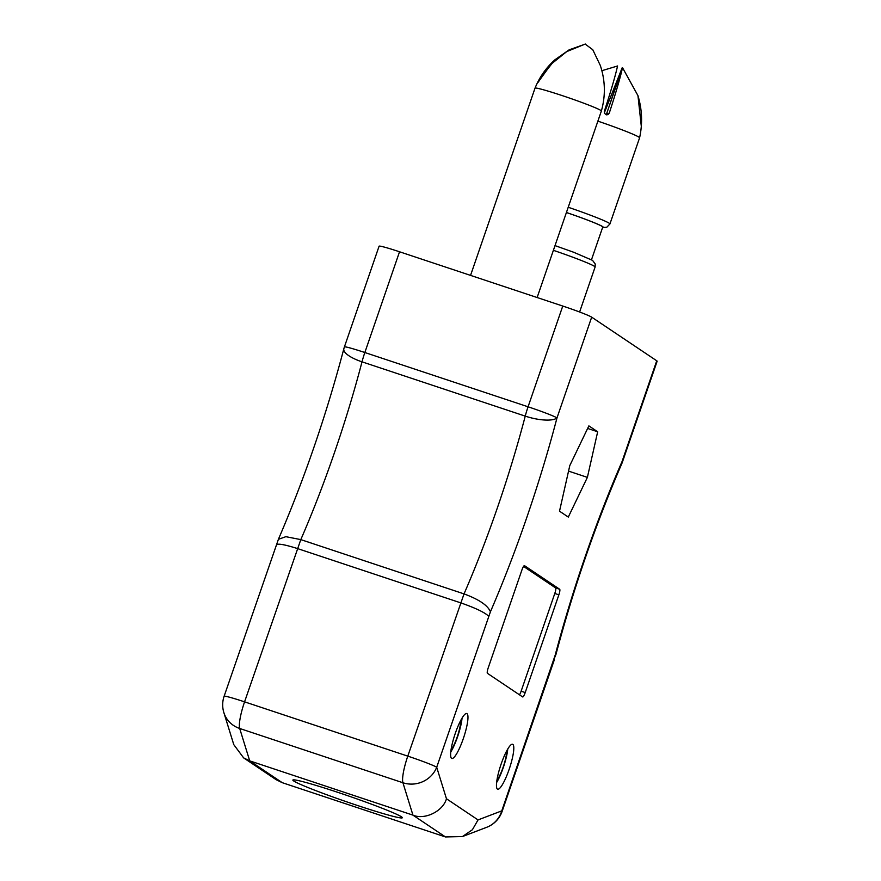 <?xml version="1.0" encoding="UTF-8"?>
<svg xmlns="http://www.w3.org/2000/svg" width="881" height="881" viewBox="0 0 881 881"><rect width="100%" height="100%" fill="white"/><g stroke="black" fill="none" stroke-linecap="round" stroke-linejoin="round"><path stroke-width="1.32" d="M487.424 673.326L522.62 696.926A5.264 1.035 108.4 0 0 522.675 696.948A5.264 1.035 108.4 0 0 525.219 692.554L558.862 594.829A5.264 1.035 108.4 0 0 559.688 589.268L524.492 565.668A5.264 1.035 108.4 0 0 524.448 565.646A5.264 1.035 108.4 0 0 521.893 570.051L488.25 667.765A5.264 1.035 108.4 0 0 487.424 673.326M656.741 360.792L591.68 317.16L556.99 417.902A282.845 55.426 -71.6 0 1 490.42 611.788L436.701 767.241L446.458 798.748L478.042 819.925L501.774 810.861L555.173 655.2A282.845 55.426 -71.6 0 1 622.052 461.534L656.741 360.792A26.309 1.399 19 0 1 657.138 361.221L622.449 461.952A26.309 1.399 -161 0 0 622.052 461.534A26.309 10.748 -156.5 0 1 621.7 463.891A26.309 26.309 0 0 0 622.449 461.952M466.985 713.643A23.677 4.636 -71.6 0 1 463.494 738.08A23.677 4.636 -71.6 0 1 451.821 758.475A23.677 4.636 -71.6 0 1 454.893 734.545A23.677 4.636 -71.6 0 1 466.765 713.533A23.677 4.636 -71.6 0 1 466.985 713.643M512.83 744.379A23.677 4.636 -71.6 0 1 509.328 768.816A23.677 4.636 -71.6 0 1 497.666 789.211A23.677 4.636 -71.6 0 1 500.727 765.281A23.677 4.636 -71.6 0 1 512.599 744.269A23.677 4.636 -71.6 0 1 512.83 744.379M559.512 511.178L569.798 465.575L588.871 425.875L597.67 431.778L587.385 477.37L568.3 517.07L559.512 511.178M344.405 346.927A26.309 26.309 0 0 0 343.832 348.832A26.309 8.16 -165.3 0 0 362.014 361.838L525.241 416.118A26.309 5.154 -71.6 0 1 528.071 406.791L364.844 352.521A26.309 1.399 -161 0 0 344.405 346.927L379.094 246.184A26.309 1.399 19 0 1 399.534 251.779L364.844 352.521A26.309 5.154 108.4 0 0 362.014 361.838A256.536 50.272 -71.6 0 1 300.806 539.613L464.034 593.893C479.022 599.432 487.821 605.401 490.42 611.788M399.534 251.779L562.761 306.048A26.309 1.399 19 0 1 591.68 317.16M343.832 348.832C326.278 415.16 304.474 478.658 278.385 539.337L285.862 536.683L300.806 539.613L244.566 701.849A26.309 5.154 108.4 0 0 239.698 728.477L249.719 760.865L282.25 782.68L445.478 836.95L462.437 836.565L472.403 829.726L478.042 819.925M293.736 780.995A57.882 3.072 -161 0 0 352.004 803.648A57.882 3.072 -161 0 0 402.331 817.755A57.882 3.072 -161 0 0 401.461 816.819A57.882 3.072 -161 0 0 343.205 794.155A57.882 3.072 -161 0 0 292.866 780.059A57.882 3.072 -161 0 0 293.736 780.995M445.478 836.95L412.947 815.134L402.925 782.746L239.698 728.477A26.309 24.888 162.8 0 1 223.862 712.608L233.784 744.643L243.641 757.891L249.719 760.865L412.947 815.134C424.653 820.266 443.088 811.247 446.458 798.748M276.502 545.702C275.874 543.015 282.823 543.951 297.36 548.522L460.576 602.802C475.575 608.044 484.946 612.526 488.691 616.26M587.649 428.441L597.67 431.778M568.542 471.104L587.385 477.37M519.482 694.823A5.264 1.035 108.4 0 0 521.134 691.189L554.788 593.475A5.264 1.035 108.4 0 0 555.603 587.913L523.545 566.417M278.396 539.337L224.115 696.265A26.309 26.309 0 0 0 223.862 712.608M282.25 782.68L276.138 779.674L243.641 757.891M621.7 463.891C595.6 524.338 573.707 587.77 556.021 654.209L555.173 655.2M556.01 654.253L553.764 659.88M224.115 696.265A26.309 1.399 -161 0 1 244.566 701.849L407.782 756.129A26.309 1.399 19 0 1 436.701 767.241A26.309 24.888 -17.2 0 1 402.925 782.746A26.309 5.154 -71.6 0 1 407.782 756.129L464.034 593.893A256.536 50.272 108.4 0 0 525.241 416.118A26.309 8.16 14.7 0 0 556.99 417.902A26.309 1.399 19 0 0 528.071 406.791L562.761 306.048M506.652 750.997A17.543 3.436 -71.6 0 1 503.492 766.195A17.543 3.436 -71.6 0 1 496.928 780.258M460.653 720.57A17.543 3.436 -71.6 0 1 457.635 735.668A17.543 3.436 -71.6 0 1 451.006 750.039M496.631 782.515A23.126 4.537 108.4 0 0 507.764 749.015M462.051 718.07A23.126 4.537 -71.6 0 1 450.764 752.022M585.425 44.05L569.159 49.821L554.986 59.743L538.776 80.27C537.344 83.254 537.597 83.232 539.524 80.237L551.209 64.104L566.692 51.616L585.149 44.083L592.77 49.721L600.291 65.414C605.313 80.49 605.676 95.688 601.371 110.995A35.086 1.861 19 0 1 601.371 111.006A35.086 1.861 19 0 0 569.688 98.132A35.086 1.861 19 0 0 535.108 88.078A35.086 1.861 19 0 0 535.031 88.155A35.086 1.861 19 0 1 535.031 88.155C539.491 77.143 546.143 67.672 554.986 59.743M539.392 80.479L538.776 80.27C537.344 83.254 537.597 83.232 539.524 80.237M606.227 114.816L622.526 67.694L637.954 95.644L641.313 126.379M606.392 114.519L622.129 67.859L604.278 112.955M597.88 121.138A41.748 2.214 19 0 1 639.584 137.821A41.748 2.214 19 0 1 639.584 137.832C642.69 123.615 642.15 109.563 637.954 95.644M601.888 70.7L617.57 65.976C615.268 76.207 610.841 91.349 604.3 111.413L604.355 113.197L606.337 114.838L607.978 114.629L609.256 113.142C615.786 93.133 620.213 77.98 622.526 67.694M566.406 212.519A35.956 1.905 19 0 1 602.747 227.045L591.492 259.719M555.603 587.913L559.688 589.268M554.788 593.475L558.862 594.829M521.134 691.189L525.219 692.554M502.159 811.291A26.309 1.399 -161 0 0 501.774 810.861A26.309 25.472 -110.9 0 1 486.675 827.303A26.309 26.309 0 0 0 502.159 811.291L554.314 659.847M568.223 207.255A41.748 2.214 19 0 1 609.927 223.961L639.584 137.832M566.417 212.497A36.484 1.938 19 0 1 603.144 227.298A36.484 1.938 19 0 1 602.637 227.353M553.4 250.325A41.748 2.214 19 0 1 595.104 267.02L595.248 264.025L592.55 260.369L573.575 252.219L555.019 245.612M606.491 114.255L609.256 113.142M486.675 827.303L462.437 836.565M537.135 297.525L601.371 111.006M470.553 275.39L535.02 88.155M602.593 227.485L606.822 227.21L609.927 223.961M579.61 312.006L595.104 267.02"/></g></svg>
